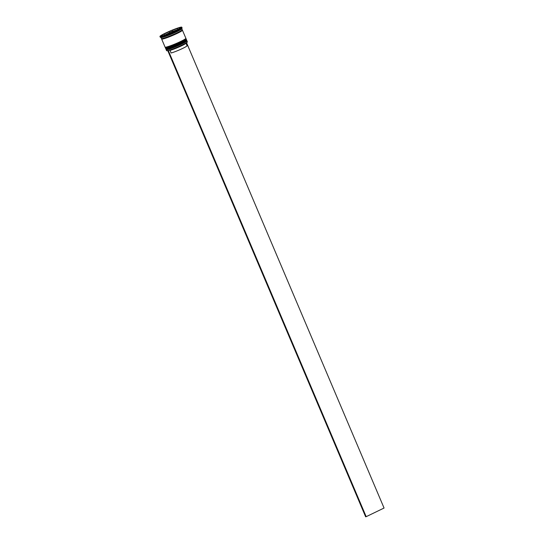 <?xml version="1.0" encoding="UTF-8"?>
<svg xmlns="http://www.w3.org/2000/svg" width="544" height="544" viewBox="0 0 544 544"><rect width="100%" height="100%" fill="white"/><g stroke="black" fill="none" stroke-linecap="round" stroke-linejoin="round"><path stroke-width="0.82" d="M187.36 41.915L187.299 42.065A11.186 0.993 157 0 1 182.281 45.05A11.186 0.993 157 0 1 168.436 50.538A11.186 0.993 157 0 1 167.906 50.667A11.186 0.993 157 0 1 166.797 50.769L166.648 50.708A11.295 1.006 -23 0 0 182.288 44.928A11.295 1.006 -23 0 0 187.36 41.915A11.295 1.006 -23 0 0 187.367 41.82L186.973 40.888A11.295 1.006 157 0 1 181.893 43.996A11.295 1.006 157 0 1 166.172 49.715A11.295 1.006 157 0 1 166.178 49.613L166.28 49.368M166.172 49.715L166.573 50.646A11.295 1.006 -23 0 0 166.648 50.708M166.355 49.273A10.955 0.972 -23 0 0 181.601 43.724A10.955 0.972 -23 0 0 186.531 40.705M165.696 47.716A10.955 0.972 -23 0 0 180.941 42.174A10.955 0.972 157 0 1 170.598 46.526A10.955 0.972 157 0 1 165.696 47.627M185.994 39.168L186.238 39.27A11.295 1.006 157 0 1 186.313 39.331A11.295 1.006 157 0 1 181.234 42.446A11.295 1.006 157 0 1 165.512 48.158A11.295 1.006 157 0 1 165.519 48.062L165.621 47.818M161.867 36.326L162.214 36.115M161.922 37.155L161.996 37.318A11.519 1.027 157 0 0 162.364 37.23L161.922 37.155M171.795 33.769L171.081 34.075A11.519 1.027 157 0 0 171.795 33.769M159.936 36.468L160.249 37.196A11.859 1.054 -23 0 0 160.33 37.264L161.065 37.556A11.295 1.006 -23 0 0 176.705 31.776A11.295 1.006 -23 0 0 181.778 28.764L182.077 28.03A11.859 1.054 -23 0 0 182.084 27.928L181.778 27.2A11.859 1.054 -23 0 0 165.267 33.204A11.859 1.054 -23 0 0 159.936 36.468A11.859 1.054 -23 0 0 176.446 30.471A11.859 1.054 -23 0 0 181.778 27.2M160.33 37.264A11.859 1.054 -23 0 0 176.752 31.192A11.859 1.054 -23 0 0 182.077 28.03M165.512 48.158L165.736 48.674A11.295 1.006 -23 0 0 181.458 42.962A11.295 1.006 -23 0 0 186.531 39.848L186.313 39.331M182.056 30.144A11.24 1 157 0 1 177.337 33.334A11.24 1 157 0 1 166.083 38.026A11.24 1 157 0 1 161.881 38.699A11.295 1.006 -23 0 0 161.643 39.046L165.077 47.124A11.295 1.006 -23 0 0 180.798 41.405A11.295 1.006 -23 0 0 185.871 38.298L182.444 30.219A11.295 1.006 -23 0 0 182.043 30.124M161.643 39.046A11.295 1.006 -23 0 0 177.364 33.327A11.295 1.006 -23 0 0 182.444 30.219M161.004 37.536L161.425 38.529A11.295 1.006 -23 0 0 177.147 32.81A11.295 1.006 -23 0 0 182.226 29.702L181.798 28.703M172.591 32.137L172.55 32.035A9.602 0.857 -23 0 0 175.379 30.729A9.602 0.857 -23 0 0 177.684 29.553L177.534 28.417A9.602 0.857 -23 0 0 172.319 30.308L172.754 31.341L177.63 29.58M177.732 29.662L172.55 32.035M162.84 35.863L162.493 35.047A9.602 0.857 -23 0 0 162.017 35.584A9.602 0.857 -23 0 0 162.574 35.646L162.69 35.918M164.526 35.129L169.606 32.674L169.17 31.634A9.602 0.857 -23 0 0 164.03 34.116L164.472 35.149M179.221 28.621A9.602 0.857 -23 0 0 179.697 28.084A9.602 0.857 -23 0 0 179.139 28.03L179.336 28.886M162.493 35.047L162.574 35.646M169.17 31.634L164.03 34.116M177.534 28.417L172.319 30.308M161.418 35.251L161.568 36.319L171 32.905L180.295 28.417L180.152 27.35L170.714 30.763L161.418 35.251L161.779 36.088M170.802 31.967L171.516 31.668A11.519 1.027 157 0 0 170.802 31.967L169.565 32.565M180.73 29.417L180.377 29.628A11.519 1.027 157 0 0 180.73 29.417M164.424 35.047L162.819 35.822M171.068 31.6L170.714 30.763M179.316 28.846L177.929 29.349M172.706 31.232L171.516 31.668M164.227 35.36L164.186 35.251A9.602 0.857 -23 0 0 169.402 33.361L169.442 33.47M164.186 35.251L169.402 33.361M169.334 50.109L170 50.408A9.486 0.843 -23 0 0 179.581 46.743A9.486 0.843 -23 0 0 185.96 43.228L186.028 43.064M170 50.408L171.102 52.999A9.486 0.843 -23 0 0 181.057 49.164A9.486 0.843 -23 0 0 187.068 45.737L185.98 43.18M168.436 50.538L167.906 50.667M167.804 50.721L365.643 516.8L366.18 516.671L168.334 50.585M186.551 42.731L384.064 508.035L366.18 516.671M181.601 43.724A10.955 0.972 157 0 1 171.258 48.076A10.955 0.972 157 0 1 166.355 49.184M186.463 40.65A10.955 0.972 157 0 1 181.635 43.71C175.508 46.58 170.707 48.443 167.198 49.307L165.913 49.089A11.295 1.006 -23 0 0 181.635 43.377A11.295 1.006 -23 0 0 186.708 40.263L186.667 40.161A11.295 1.006 157 0 1 181.587 43.275A11.295 1.006 157 0 1 165.866 48.987L165.838 48.749M186.048 38.712C185.361 39.209 188.646 38.155 180.962 42.167C174.848 45.023 170.048 46.886 166.539 47.756L165.254 47.539A11.295 1.006 -23 0 0 180.975 41.82A11.295 1.006 -23 0 0 186.048 38.712L186.007 38.604A11.295 1.006 157 0 1 180.928 41.718A11.295 1.006 157 0 1 165.206 47.437L165.179 47.199M185.803 39.093A10.955 0.972 157 0 1 180.975 42.16M181.621 43.724C189.305 39.705 186.021 40.759 186.708 40.263M162.017 35.584L162.228 36.081M179.697 28.084L179.914 28.601"/></g></svg>
